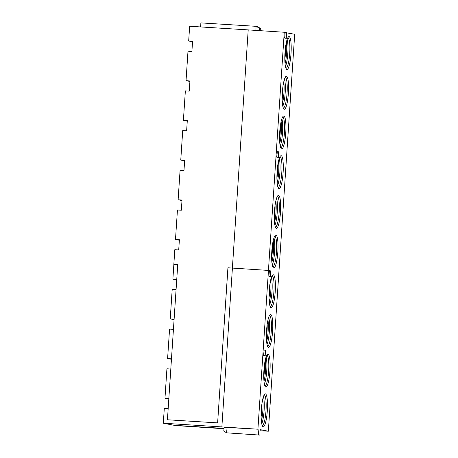 <?xml version="1.0" encoding="UTF-8"?>
<svg xmlns="http://www.w3.org/2000/svg" width="458" height="458" viewBox="0 0 458 458"><rect width="100%" height="100%" fill="white"/><g stroke="black" fill="none" stroke-linecap="round" stroke-linejoin="round"><path stroke-width="0.69" d="M177.733 264.672L173.828 264.432L177.733 264.678L167.433 419.768L217.624 422.883L227.947 267.793L268.462 270.426L257.917 429.203L163.306 423.215L174.298 425.327L224.054 428.413M232.412 268.067L221.867 426.85M285.185 32.592L294.694 34.258L268.348 431.213L260.052 429.615L259.904 435.1L226.561 432.827L259.904 435.1M286.45 32.673L286.279 38.38L284.618 38.066L285.202 32.432L284.258 32.249L268.44 270.42L227.924 267.787L217.624 422.883L167.456 419.774M227.128 427.423L226.561 432.827L223.779 431.007L224.174 427.291L257.917 429.203M258.913 429.398L258.346 434.802M264.186 350.009L263.619 355.414L265.176 355.711L265.331 350.227M265.382 350.238L265.211 355.946L263.55 355.626L264.134 349.998M270.575 270.844L270.483 276.558L268.823 276.237L269.407 270.609M269.436 270.615L268.869 276.019L270.42 276.317L270.655 270.844M286.92 69.519A16.488 3.034 -86.4 0 1 286.439 69.204A16.488 3.034 -86.4 0 1 284.979 52.888A16.488 3.034 -86.4 0 1 288.448 36.875A16.488 3.034 -86.4 0 1 291.116 51.909A16.488 3.034 -86.4 0 1 286.92 69.519M281.647 148.907A16.488 3.034 -86.4 0 1 281.166 148.592A16.488 3.034 -86.4 0 1 279.706 132.276A16.488 3.034 -86.4 0 1 283.176 116.263A16.488 3.034 -86.4 0 1 285.844 131.297A16.488 3.034 -86.4 0 1 281.647 148.907M284.281 109.216A16.488 3.034 -86.4 0 1 283.805 108.895A16.488 3.034 -86.4 0 1 282.346 92.579A16.488 3.034 -86.4 0 1 285.809 76.572A16.488 3.034 -86.4 0 1 288.477 91.6A16.488 3.034 -86.4 0 1 284.281 109.216M276.374 228.296A16.488 3.034 -86.4 0 1 275.893 227.981A16.488 3.034 -86.4 0 1 274.434 211.665A16.488 3.034 -86.4 0 1 277.897 195.658A16.488 3.034 -86.4 0 1 280.571 210.686A16.488 3.034 -86.4 0 1 276.374 228.296M273.735 267.993A16.488 3.034 -86.4 0 1 273.26 267.678A16.488 3.034 -86.4 0 1 271.8 251.362A16.488 3.034 -86.4 0 1 275.264 235.349A16.488 3.034 -86.4 0 1 277.932 250.383A16.488 3.034 -86.4 0 1 273.735 267.993M279.008 188.604A16.488 3.034 -86.4 0 1 278.533 188.284A16.488 3.034 -86.4 0 1 277.073 171.968A16.488 3.034 -86.4 0 1 280.536 155.96A16.488 3.034 -86.4 0 1 283.204 170.989A16.488 3.034 -86.4 0 1 279.008 188.604M277.348 151.529L276.775 156.934L278.332 157.231L278.487 151.747M278.538 151.758L278.367 157.466L276.712 157.151L277.296 151.518M263.213 426.776A16.488 3.034 -86.4 0 1 262.737 426.461A16.488 3.034 -86.4 0 1 261.278 410.145A16.488 3.034 -86.4 0 1 264.741 394.132A16.488 3.034 -86.4 0 1 267.409 409.166A16.488 3.034 -86.4 0 1 263.213 426.776M265.852 387.084A16.488 3.034 -86.4 0 1 265.371 386.764A16.488 3.034 -86.4 0 1 263.911 370.448A16.488 3.034 -86.4 0 1 267.38 354.44A16.488 3.034 -86.4 0 1 270.048 369.469A16.488 3.034 -86.4 0 1 265.852 387.084M271.125 307.69A16.488 3.034 -86.4 0 1 270.644 307.375A16.488 3.034 -86.4 0 1 269.184 291.059A16.488 3.034 -86.4 0 1 272.653 275.052A16.488 3.034 -86.4 0 1 275.321 290.08A16.488 3.034 -86.4 0 1 271.125 307.69M268.485 347.387A16.488 3.034 -86.4 0 1 268.01 347.072A16.488 3.034 -86.4 0 1 266.55 330.756A16.488 3.034 -86.4 0 1 270.014 314.743A16.488 3.034 -86.4 0 1 272.682 329.777A16.488 3.034 -86.4 0 1 268.485 347.387M260.024 430.76L268.348 431.213M224.036 428.574L175.54 425.568L224.019 428.734M173.439 329.325L169.563 329.084L167.599 358.568L171.481 358.809M174.086 319.615L170.239 318.877L174.12 319.117M269.424 315.556A15.349 2.828 -86.4 0 1 271.285 331.048A15.349 2.828 -86.4 0 1 267.524 346.191M268.714 317.245A15.349 2.828 -86.4 0 1 269.39 330.934A15.349 2.828 -86.4 0 1 267.025 344.427M267.97 319.97A14.782 2.725 -86.4 0 1 266.625 341.634M267.186 324.379A14.782 2.725 -86.4 0 1 266.39 337.162M176.078 289.628L172.197 289.387L170.239 318.877M176.719 279.918L172.878 279.18L176.754 279.42M272.063 275.859A15.349 2.828 -86.4 0 1 273.924 291.351A15.349 2.828 -86.4 0 1 270.163 306.499M271.348 277.554A15.349 2.828 -86.4 0 1 272.029 291.236A15.349 2.828 -86.4 0 1 269.665 304.73M270.609 280.279A14.782 2.725 -86.4 0 1 269.264 301.936M269.819 284.681A14.782 2.725 -86.4 0 1 269.029 297.465M265.176 355.711L263.556 355.608M192.543 41.752L188.673 41.008L189.652 26.261L248.207 29.896L232.383 268.067M188.673 41.008L192.572 41.249L191.896 51.456L187.992 51.216L186.034 80.7L189.938 80.946L189.257 91.153L185.358 90.907L183.395 120.397L187.299 120.637L186.624 130.845L182.719 130.604L180.761 160.094L184.666 160.334L183.984 170.542L180.086 170.296L178.122 199.785L182.026 200.026L181.351 210.233L177.446 209.993L175.488 239.482L179.393 239.723L178.712 249.931L174.807 249.69L173.828 264.432M179.359 240.227L175.488 239.482M181.992 200.53L178.122 199.785M184.631 160.832L180.761 160.094M187.27 121.141L183.395 120.397M189.904 81.444L186.034 80.7M200.73 26.948L200.844 22.9L256.051 26.324L257.608 26.621L260.384 28.448L259.743 28.322L259.675 30.646M163.306 423.215L164.29 408.473L168.166 408.713M168.813 399.004L164.966 398.265L166.924 368.776L170.805 369.016M171.447 359.307L167.599 358.568M172.878 279.18L173.857 264.438M248.207 29.896L284.258 32.249M266.785 355.248A15.349 2.828 -86.4 0 1 268.651 370.745A15.349 2.828 -86.4 0 1 264.884 385.888M264.151 394.945A15.349 2.828 -86.4 0 1 266.012 410.437A15.349 2.828 -86.4 0 1 262.251 425.585M164.966 398.265L168.847 398.506M270.42 276.317L268.829 276.214M278.332 157.231L276.712 157.128M279.947 156.773A15.349 2.828 -86.4 0 1 281.807 172.265A15.349 2.828 -86.4 0 1 278.046 187.408M274.674 236.162A15.349 2.828 -86.4 0 1 276.535 251.654A15.349 2.828 -86.4 0 1 272.773 266.796M277.308 196.465A15.349 2.828 -86.4 0 1 279.174 211.957A15.349 2.828 -86.4 0 1 275.407 227.105M285.219 77.379A15.349 2.828 -86.4 0 1 287.08 92.877A15.349 2.828 -86.4 0 1 283.319 108.019M282.58 117.076A15.349 2.828 -86.4 0 1 284.447 132.568A15.349 2.828 -86.4 0 1 280.68 147.716M287.853 37.688A15.349 2.828 -86.4 0 1 289.719 53.18A15.349 2.828 -86.4 0 1 285.952 68.322M255.936 30.4L256.051 26.324L259.743 28.322M266.075 356.942A15.349 2.828 -86.4 0 1 266.756 370.625A15.349 2.828 -86.4 0 1 264.392 384.119M263.442 396.639A15.349 2.828 -86.4 0 1 264.117 410.322A15.349 2.828 -86.4 0 1 261.753 423.816M260.15 30.675L260.384 28.448M279.237 158.462A15.349 2.828 -86.4 0 1 279.912 172.145A15.349 2.828 -86.4 0 1 277.548 185.645M273.964 237.851A15.349 2.828 -86.4 0 1 274.64 251.534A15.349 2.828 -86.4 0 1 272.275 265.033M276.598 198.159A15.349 2.828 -86.4 0 1 277.273 211.842A15.349 2.828 -86.4 0 1 274.914 225.336M284.51 79.074A15.349 2.828 -86.4 0 1 285.185 92.756A15.349 2.828 -86.4 0 1 282.821 106.25M281.87 118.771A15.349 2.828 -86.4 0 1 282.552 132.454A15.349 2.828 -86.4 0 1 280.187 145.947M287.143 39.377A15.349 2.828 -86.4 0 1 287.824 53.059A15.349 2.828 -86.4 0 1 285.46 66.559M265.331 359.667A14.782 2.725 -86.4 0 1 263.991 381.325M262.697 399.359A14.782 2.725 -86.4 0 1 261.352 421.022M278.493 161.187A14.782 2.725 -86.4 0 1 277.147 182.845M273.22 240.576A14.782 2.725 -86.4 0 1 271.875 262.239M275.853 200.879A14.782 2.725 -86.4 0 1 274.514 222.542M283.765 81.799A14.782 2.725 -86.4 0 1 282.42 103.456M281.126 121.49A14.782 2.725 -86.4 0 1 279.786 143.154M286.399 42.102A14.782 2.725 -86.4 0 1 285.059 63.765M264.547 364.076A14.782 2.725 -86.4 0 1 263.756 376.854M261.913 403.767A14.782 2.725 -86.4 0 1 261.117 416.551M277.703 165.596A14.782 2.725 -86.4 0 1 276.913 178.374M272.43 244.984A14.782 2.725 -86.4 0 1 271.64 257.762M275.069 205.287A14.782 2.725 -86.4 0 1 274.273 218.071M282.981 86.207A14.782 2.725 -86.4 0 1 282.185 98.985M280.342 125.898A14.782 2.725 -86.4 0 1 279.552 138.682M285.615 46.51A14.782 2.725 -86.4 0 1 284.824 59.288"/></g></svg>
